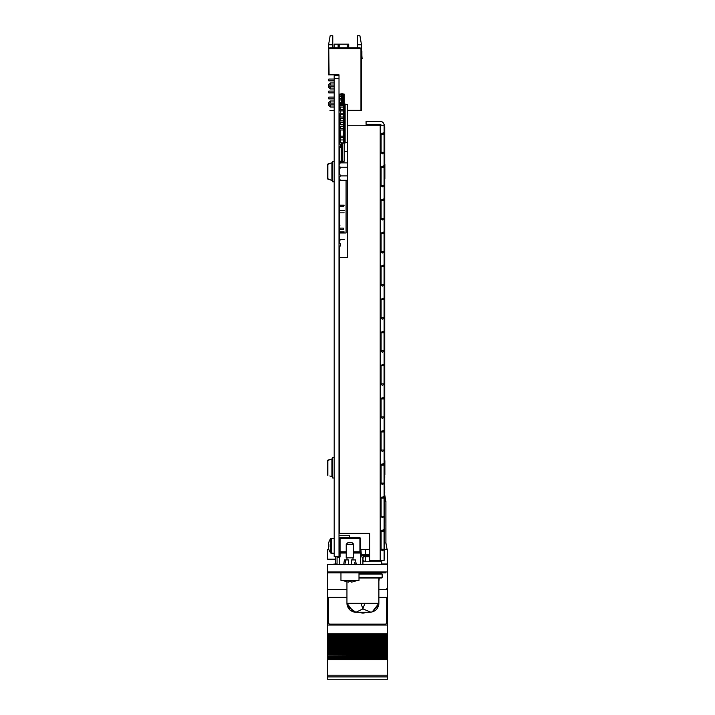 <?xml version="1.0" encoding="UTF-8"?>
<svg xmlns="http://www.w3.org/2000/svg" width="715" height="715" viewBox="0 0 715 715"><rect width="100%" height="100%" fill="white"/><g stroke="black" fill="none" stroke-linecap="round" stroke-linejoin="round"><path stroke-width="1.07" d="M387.575 564.439L327.425 564.439L327.425 571.964L387.575 571.964L387.575 564.439M385.769 571.964L385.769 572.867L329.231 572.867L329.231 571.964M328.328 572.867L329.231 572.867L328.328 572.867M340.063 537.68L359.913 537.68L360.512 538.279L360.512 551.81L359.913 551.81L359.913 538.279L340.063 538.279L340.063 537.68A0.599 0.599 0 0 0 339.464 538.279L340.063 538.279L340.063 551.81L346.221 551.81M346.221 553.017L340.063 553.017L340.063 556.627A1.207 1.207 0 0 1 339.464 557.664L338.865 557.53L339.464 557.664L339.464 564.439M337.873 557.226L338.865 557.226A0.599 0.599 0 0 0 339.464 556.627L339.464 553.017L340.063 552.418A0.599 0.599 0 0 0 339.464 553.017L339.464 551.81L339.464 553.017A0.599 0.599 0 0 1 340.063 552.418L346.221 552.418M337.06 564.439L337.06 557.226M339.464 546.099L339.464 538.279M353.737 552.418L359.913 552.418L360.512 553.017L360.512 551.81M360.512 564.439L360.512 556.627L362.916 557.226L362.916 564.439M360.512 556.627L360.512 552.114M340.063 552.418L339.464 551.81M330.884 564.439L335.398 563.992L335.398 556.565M378.879 597.374L387.423 597.374L387.423 571.964M346.945 597.374L327.577 597.374L327.577 589.401L346.945 589.401M378.879 589.401L387.423 589.401M378.879 581.429L379.299 577.979M379.299 573.466L379.299 572.867M369.977 572.867L369.977 573.466M327.577 589.401L327.577 571.964M349.528 537.68L349.528 535.723L339.008 535.723M384.715 549.558L387.423 549.558L387.423 563.992L381.783 563.992M383.508 563.992L383.508 564.439M335.398 559.184L327.577 559.184L327.577 549.558L328.9 549.558A11.887 2.145 153 0 1 328.882 549.495A11.887 2.145 153 0 1 328.864 549.272M373.284 573.466L373.284 572.867M361.263 549.558L365.472 549.558L360.959 549.558L361.263 554.366M360.959 554.366L360.512 549.558M369.682 549.558L365.472 549.558L365.472 554.366L365.472 549.558M365.472 557.718L365.472 561.74M369.977 560.39L369.977 561.74M335.398 563.992L337.06 563.992M384.742 494.995L385.921 501.447L384.742 501.447M385.921 501.447L385.921 542.944L384.715 542.944M327.613 679.25L387.575 679.25L327.613 679.25L327.613 676.899L387.575 676.899L387.575 657.317L327.613 657.317L327.613 659.614L387.575 659.614M387.575 679.25L387.575 676.908L327.613 676.908L327.613 675.192L387.575 675.192M327.613 675.192L327.613 659.614M387.575 654.431L327.613 654.431L387.575 654.422L387.575 657.317M387.575 656.826L327.613 656.826L327.613 657.317M327.613 656.826L327.613 656.084L387.575 656.084M387.575 655.816L327.613 656.084M387.575 654.922L327.613 654.922L327.613 655.816M387.423 595.059L387.575 636.618L327.613 636.877L387.575 636.877L387.575 637.628L327.613 637.628L387.575 637.628L387.575 639.282L327.613 639.282L387.575 639.282L387.575 640.023L327.613 640.023L387.575 640.023L387.575 641.677L327.613 641.686L387.575 641.677L387.575 642.428L327.613 642.445L387.575 642.428L387.575 644.081L327.613 644.081L387.575 644.081L387.575 644.823L327.613 644.85L387.575 644.823L387.575 646.476L327.613 646.485L387.575 646.476L387.575 647.227L327.613 647.227L387.575 647.227L387.575 648.871L327.613 648.88L387.575 648.871L387.575 649.622L327.613 649.622L387.575 649.622L387.575 651.276L327.613 651.285L387.575 651.276L387.575 652.026L327.613 652.044L387.575 652.026L387.575 653.671L327.613 653.68L387.575 653.671L387.575 654.422L327.613 654.422L327.613 654.922M327.613 654.431L327.613 652.518L387.575 652.518M387.575 652.026L327.613 652.026L327.613 652.518M327.613 652.026L327.613 650.123L387.575 650.123L327.613 649.649L387.575 649.649M387.575 648.612L327.613 648.612L327.613 649.649M387.575 646.217L327.613 646.217L327.613 647.692L387.575 647.692L327.613 647.719L327.613 648.612M387.575 644.823L327.613 644.823L327.613 645.296L387.575 645.296L327.613 645.323L327.613 646.217M327.613 644.832L327.613 642.919L387.575 642.919M387.575 642.428L327.613 642.428L327.613 642.919M327.613 642.428L327.613 640.524L387.575 640.524L327.613 640.05L387.575 640.05M387.575 639.013L327.613 639.013L327.613 640.05M387.575 637.628L327.613 637.628L327.613 638.12L387.575 638.12L327.613 638.093L327.613 639.013M387.575 595.059L387.423 589.955M327.613 597.374L327.613 625.053L387.575 625.053M387.575 624.999L327.613 624.999M387.575 634.339L327.613 634.339L327.613 625.053M327.613 634.339L387.575 634.482M387.575 635.233L327.613 635.233L327.613 634.482M387.575 635.724L327.613 635.724L327.613 635.233M327.613 636.618L327.613 635.724M387.575 636.618L327.613 636.886L327.613 637.628M387.423 580.008L387.423 578.855M387.423 577.264L387.575 578.855M377.046 572.867L377.046 573.466M387.575 577.264L387.575 571.964M387.423 586.658L387.423 580.383M328.516 597.374A1.502 1.502 180 0 0 328.516 597.445L328.516 622.64A1.502 1.502 180 0 0 330.017 624.141L385.162 624.141A1.502 1.502 180 0 0 386.672 622.64L386.672 597.4A1.502 1.502 180 0 0 386.672 597.374L386.672 622.595M355.167 564.743L354.712 562.419M351.485 564.439L351.485 559.934L355.543 559.934L356.249 564.439M340.957 580.383L359.002 580.383L359.002 572.867L340.957 572.867L340.957 580.383M343.718 564.439L344.416 559.934L345.747 559.934L344.8 564.743M348.482 564.439L348.482 559.934L345.747 559.934M343.057 580.383A14.443 14.264 -0 0 0 348.723 582.073L348.786 581.661A14.407 14.229 -0 0 0 351.181 581.661L351.244 582.073A14.443 14.264 -0 0 0 356.91 580.383M347.731 542.792L352.236 542.792L353.737 544.294L346.221 544.294L347.731 542.792M346.221 544.294L346.221 557.825L353.737 557.825L353.737 544.294M334.191 78.436L334.191 556.565L339.008 556.565L339.008 78.436L334.191 78.436L334.191 75.433L339.008 75.433L339.008 78.436M334.128 47.78L334.128 44.169L348.714 44.169L348.714 47.78M334.191 92.887L328.784 92.887L328.784 91.082L334.191 91.082L328.784 91.082M328.784 98.902L334.191 98.902L328.784 98.902L328.784 97.097L334.191 97.097L328.784 97.097M334.191 104.917L328.784 104.917L328.784 102.504L330.285 101.003L330.285 103.112M330.285 104.917L330.285 107.018L334.191 107.018M328.784 86.873L334.191 86.873L328.784 86.873L328.784 84.468L330.285 82.958L330.285 85.067M330.285 86.873L330.285 88.973L334.191 88.973M357.294 35.75L359.913 35.75L361.504 44.768L357.294 44.768L357.294 35.75M328.569 44.768L332.779 44.768L332.779 35.75L330.16 35.75L328.569 44.768L328.569 74.843L329.079 74.843L328.784 49.281L329.079 74.539M329.687 47.78L360.056 47.78L360.959 48.683L328.784 48.683L329.687 47.78M332.779 44.768L332.779 47.78M328.784 49.281L328.784 48.683M339.008 75.433L339.008 74.843L329.079 74.843M360.959 48.683L360.959 110.325L347.347 110.325M339.759 110.325L339.008 110.325M357.294 44.768L357.294 47.78M361.504 44.768L361.504 50.229M361.29 50.631A1.502 1.502 0 0 1 361.593 51.534A1.502 1.502 0 0 0 361.29 50.631A1.502 1.502 0 0 1 361.593 51.534A1.502 1.502 0 0 0 361.29 50.631A1.502 1.502 0 0 1 361.593 51.534A1.502 1.502 0 0 0 361.29 50.631A1.502 1.502 0 0 1 361.593 51.534A1.502 1.502 0 0 0 361.29 50.631A1.502 1.502 0 0 1 361.593 51.534A1.502 1.502 0 0 0 361.504 51.024L361.29 51.185M334.191 80.858L328.784 80.858L328.784 79.052L334.191 79.052M361.307 95.417L361.307 92.834M329.999 110.655L334.191 110.655L329.999 110.36M347.347 110.655L361.29 110.655L361.29 49.281L360.986 110.36L347.347 110.36M339.759 110.36L339.008 110.36M339.008 110.655L339.759 110.655M361.504 51.024A1.502 1.502 0 0 1 361.593 51.534A1.502 1.502 0 0 0 361.504 51.024A1.502 1.502 0 0 1 361.593 51.534L361.593 54.706A31.576 31.576 0 0 0 361.835 58.657L362.147 58.603A31.576 31.576 0 0 1 361.888 54.546A31.576 31.576 0 0 0 362.147 58.603A31.576 31.576 0 0 1 361.888 54.546L361.888 51.239A1.502 1.502 0 0 0 361.29 50.032A1.502 1.502 0 0 1 361.888 51.239L361.888 54.546A31.576 31.576 0 0 0 362.147 58.603A31.576 31.576 0 0 1 361.888 54.546A31.576 31.576 0 0 0 362.147 58.603A31.576 31.576 0 0 1 361.888 54.546A31.576 31.576 0 0 0 362.147 58.603A31.576 31.576 0 0 1 361.888 54.546A31.576 31.576 0 0 0 362.147 58.603A31.576 31.576 0 0 1 361.888 54.546A31.576 31.576 0 0 0 362.147 58.603A31.576 31.576 0 0 1 361.888 54.546A31.576 31.576 0 0 0 362.147 58.603A31.576 31.576 0 0 1 361.888 54.546A31.576 31.576 0 0 0 362.147 58.603A31.576 31.576 0 0 1 361.888 54.546A31.576 31.576 0 0 0 362.147 58.603A31.576 31.576 0 0 1 361.888 54.546A31.576 31.576 0 0 0 362.147 58.603A31.576 31.576 0 0 1 361.888 54.546A31.576 31.576 0 0 0 362.147 58.603A31.576 31.576 0 0 1 361.888 54.546M361.593 51.534L361.593 54.706L361.593 51.534M361.307 85.818L361.307 89.348L361.307 85.818M361.307 88.285L361.307 82.985L361.307 88.285M361.307 88.642L361.307 82.815L361.307 88.642M361.307 88.365L361.307 82.815L361.307 88.365M361.307 95.274L361.307 97.49L361.307 95.274M361.307 82.985L361.307 89.348L361.307 82.985M361.307 95.667L361.307 99.197L361.307 95.667M346.069 180.252L346.069 232.983L339.759 232.983M339.303 166.041L339.303 173.531M339.303 179.063L339.303 224.304M339.303 225.806L339.303 231.937M346.069 162.886L340.51 162.618M339.008 126.028L339.58 126.028L339.008 126.028M339.008 129.933L339.008 126.698M339.58 130.604L339.008 130.604M339.759 239.579L344.192 239.579L339.938 239.579L339.938 241.08L339.759 239.579L339.008 239.579M339.008 241.08L339.759 241.08M339.008 237.264L339.759 237.264L339.759 235.762L339.008 235.762M339.008 233.447L339.759 233.447L339.759 231.937L339.008 231.937M344.192 231.937L339.768 231.937L344.192 231.937M339.759 229.622L339.759 228.121L339.759 229.622L339.008 229.622L339.938 229.622L339.938 228.121L343.432 228.121L343.432 229.622L339.768 229.622M339.759 224.304L339.938 225.806L339.759 224.304L339.008 224.304M339.008 225.806L339.759 225.806M339.759 218.173L339.759 216.663L339.759 218.173M339.759 214.348L339.759 212.847L339.008 212.847L339.759 212.847L339.759 214.348M344.192 212.847L339.768 212.847L344.192 212.847M339.759 210.532L339.759 209.03L339.759 210.532L339.008 210.532L344.192 210.532L339.768 210.532M343.432 206.715L343.432 205.205L339.008 205.205L339.759 205.205L339.759 206.715L339.759 205.205L339.938 206.715L343.432 206.715M344.192 205.205L343.432 205.205L344.192 205.205M345.131 142.902L345.131 104.14L347.347 104.533L347.347 142.508L344.192 143.063L344.192 124.678L339.008 124.678L339.759 124.678L339.759 126.18L339.008 126.18L339.759 126.18L339.759 124.678L339.759 126.18L339.759 124.678L339.759 126.18L343.432 126.18L343.441 128.494L339.008 128.494L339.768 128.494L339.759 129.996L339.759 128.494L339.938 129.996L343.432 129.996L343.441 143.063L340.286 142.508L340.286 129.996M344.192 126.18L343.432 126.18L343.441 122.363L339.938 122.363L339.938 120.862L339.008 120.862L339.768 120.862L339.759 122.363L339.759 120.862L344.192 120.862L344.192 118.538L343.432 118.538L343.432 117.037L339.008 117.037L339.759 117.037L339.759 118.538L339.938 117.037L339.938 118.538L339.008 118.538L339.759 118.538L339.759 117.037L339.759 118.538L344.192 118.538L344.192 117.037L343.441 117.037L343.432 118.538L343.432 122.363L344.192 122.363L344.192 120.862M344.192 124.678L344.192 122.363M344.192 117.037L343.432 117.037L344.192 117.037L344.192 110.905L343.432 110.905L343.432 109.404L339.008 109.404L339.938 109.404L339.938 110.905L344.192 110.905L344.192 109.404L343.441 109.404L343.441 113.22L339.008 113.22M344.192 107.089L344.192 105.579L343.432 105.579L343.432 107.089L344.192 107.089L344.192 109.404L343.432 109.404L343.441 107.089L339.759 107.089L339.759 105.579L339.008 105.579M339.008 107.089L339.759 107.089M345.131 104.14L343.441 103.97L343.441 105.579L339.759 105.579M344.192 139.952L339.008 139.952M340.286 137.638L344.192 137.638M344.192 105.579L344.192 94.112L342.387 93.79L342.387 98.616L339.938 98.616L339.938 99.975L341.6 99.975L341.6 98.616M344.192 128.494L343.432 128.494L343.432 129.996L344.192 129.996M343.441 103.97L340.286 104.533L340.286 105.579M340.286 128.494L340.286 126.18M340.286 124.678L340.286 122.363M340.286 120.862L340.286 118.538M340.286 117.037L340.286 114.722M340.286 113.22L340.286 110.905M340.286 109.404L340.286 107.089M344.192 114.722L343.432 114.722L343.441 117.037M339.938 113.22L339.759 114.722L339.938 113.22M344.192 109.404L343.441 109.404M340.286 141.454L339.759 141.454L339.759 139.952M340.286 139.952L339.938 141.454L339.938 139.952L343.432 139.952M339.008 141.454L339.759 141.454M344.192 136.136L339.008 136.136L339.938 136.136L339.759 137.638L339.759 136.136L339.759 137.638L339.008 137.638L339.759 137.638L339.759 136.136L344.192 136.136M339.938 136.136L339.759 137.638L343.441 137.638M339.008 133.821L339.759 133.821L339.759 132.311L339.008 132.311M340.286 132.311L339.759 132.311M344.192 113.22L343.432 113.22L343.432 114.722L339.008 114.722M344.192 141.454L343.441 141.454M340.286 133.821L339.759 133.821M342.387 142.884L342.387 145.136L341.636 145.145L341.636 161.42L339.831 161.107L341.636 161.492L339.831 161.179L339.831 146.369M339.831 132.311L340.286 131.587M343.441 131.533L344.192 131.667M344.192 143.063L344.192 161.107L342.387 161.429L344.192 161.179L342.387 161.501L342.387 143.786L341.6 143.786L341.6 145.136L342.387 145.136M341.636 142.75L341.636 143.786M339.831 143.786L339.831 141.454M339.831 139.952L339.831 133.821M341.636 147.612L339.008 147.612L341.636 147.603M339.938 144.117L339.008 143.858M339.759 136.225L339.008 136.225L339.831 136.225L339.831 137.575M342.387 145.216L341.636 145.216M344.192 161.179L342.387 161.501M341.636 147.683L342.387 147.683L341.636 147.674M339.831 147.683L339.008 147.683L339.831 147.674M339.008 110.762L339.938 110.762M339.008 243.752L340.51 243.752L339.008 243.744M340.51 243.752L340.51 246.005L339.008 246.005M339.008 146.369L340.51 146.369L340.51 144.117L339.008 144.117M339.008 162.43L340.51 162.886M339.303 118.592L339.831 118.717L339.303 118.797M339.831 119.012L339.58 132.311M339.58 133.821L339.58 135.85M339.831 118.493L339.133 118.493L339.831 118.422M339.303 133.821L339.58 135.725M339.831 118.806L339.303 118.806L339.303 126.028M339.303 130.604L339.303 132.311M339.303 136.029L339.831 136.029M341.636 98.616L341.636 93.79L339.831 94.112L339.831 105.579M340.286 119.87L339.831 119.789L339.831 114.373M339.831 110.074L339.831 107.089M341.636 99.975L341.636 104.292M342.387 104.158L342.387 98.616M341.636 103.791L342.387 103.791L342.387 102.442L341.636 102.442M343.307 103.997L343.307 93.96M341.636 96.159L342.387 96.159M339.759 119.065L339.759 117.716L339.008 117.716L339.831 117.716L339.759 119.065M339.759 110.762L339.938 110.074M341.6 103.791L341.6 102.442L339.938 102.442L339.938 103.791L341.6 103.791M339.008 99.975L339.759 99.975L339.759 98.616L339.008 98.616M342.387 99.975L341.6 99.975M339.008 96.159L339.759 96.159L339.759 94.8L339.008 94.8M341.6 96.159L341.6 94.8L339.938 94.8L339.938 96.159L341.6 96.159M328.864 546.188A11.887 10.412 112.1 0 1 328.864 546.171A11.976 2.422 0 0 0 328.462 546.555L328.462 547.431A11.976 11.976 0 0 0 328.909 549.406L328.864 549.433A12.03 12.03 0 0 0 330.714 553.026L330.714 538.565A12.03 12.03 0 0 0 328.864 542.167L328.909 542.193A11.976 11.976 0 0 0 328.462 544.169L328.462 543.972A11.976 11.726 180 0 1 328.864 542.176A11.887 2.145 27 0 1 328.882 542.104A11.887 2.145 27 0 1 328.909 542.042M328.909 544.687L328.909 544.687A11.887 10.636 90 0 0 328.909 546.912M334.191 553.321L330.714 553.026A12.03 12.03 0 0 0 330.714 553.035M328.864 545.036L328.462 544.169M328.462 545.036A11.976 2.422 180 0 0 328.864 545.411A11.887 10.412 67.9 0 1 328.864 544.687M328.462 547.431L328.462 547.619A11.976 11.726 0 0 0 328.864 549.424M369.682 555.278L364.4 555.278M363.613 555.278L360.512 555.278M369.682 556.127L363.3 556.127L369.682 556.145M359.002 573.466L381.56 573.466L382.159 574.065L381.56 573.466L359.002 573.466L381.56 573.466M359.002 577.371L382.159 577.371L381.56 577.979L359.002 577.979M369.682 556.708L363.3 556.708M360.512 554.366L369.682 554.366M360.512 554.903L364.007 555.341L369.682 554.697M362.916 560.489L363.3 555.671L360.512 555.323M381.783 564.439L381.783 561.74L362.916 561.74M362.612 613.086L363.461 613.086L362.612 613.086M378.879 577.979L381.56 577.979L378.879 577.979L381.56 577.979L378.879 577.979L378.879 603.308C378.351 608.751 375.357 611.736 369.914 612.272L355.909 612.272L359.082 612.272L355.909 612.272L359.082 612.272L355.909 612.272L362.916 608.894L364.873 603.308M378.879 603.308L372.14 611.986L378.879 603.308L346.945 603.308C347.481 608.751 350.466 611.736 355.909 612.272L354.917 612.21M364.007 560.766L362.916 560.926M327.425 474.742L327.425 460.701L329.838 459.638L327.863 460.237L327.863 475.332L327.863 460.237M334.191 181.789L332.69 181.789L332.69 161.34L334.191 161.34M334.191 477.995L332.69 477.995L332.69 457.546L334.191 457.546M329.838 475.975L331.921 476.574L331.921 458.967L332.69 459.548L331.921 458.967L329.838 459.665M339.607 475.77L339.607 474.161M380.827 471.328L381.095 469.862M339.607 472.222L339.607 466.77M339.607 459.763L339.607 461.372M380.827 473.339L381.095 474.09M339.607 472.874L339.071 474.715M339.607 464.965L339.071 468.647M339.607 462.659L339.071 460.818M380.827 177.132L381.095 177.883L380.827 177.132M384.116 460.701L384.876 460.701L384.876 474.832L384.116 474.832M380.398 124.374L381.086 125.071M380.827 121.398L380.827 121.398C380.889 120.013 385.179 125.295 384.062 124.633L383.91 124.017M382.972 122.488L383.365 122.962L382.972 122.488M384.062 134.277L383.267 132.811L380.827 134.277L380.827 152.322L382.632 153.788L384.062 152.322L384.062 134.277L381.095 134.277C380.925 132.427 380.684 132.427 380.344 134.277M384.062 152.322L381.095 152.322L381.095 134.277M380.344 152.322C380.738 154.172 380.979 154.172 381.095 152.322C380.925 154.172 380.684 154.172 380.344 152.322M384.062 200.432L383.267 198.976L380.827 200.432L380.827 218.477L382.632 219.943L384.062 218.477L384.062 200.432L381.095 200.432C380.925 198.582 380.684 198.582 380.344 200.432M384.062 218.477L381.095 218.477L381.095 200.432M380.344 218.477C380.738 220.327 380.979 220.327 381.095 218.477C380.925 220.327 380.684 220.327 380.344 218.477M384.062 266.588L383.267 265.131L380.827 266.588L380.827 284.633L382.632 286.098L384.062 284.633L384.062 266.588L381.095 266.588C380.925 264.738 380.684 264.738 380.344 266.588M384.062 284.633L381.095 284.633L381.095 266.588M380.344 284.633C380.738 286.492 380.979 286.492 381.095 284.633C380.925 286.492 380.684 286.492 380.344 284.633M384.062 332.752L383.267 331.286L380.827 332.752L380.827 350.788L382.632 352.254L384.062 350.788L384.062 332.752L381.095 332.752C380.925 330.893 380.684 330.893 380.344 332.752M384.062 350.788L381.095 350.788L381.095 332.752M380.344 350.788C380.738 352.647 380.979 352.647 381.095 350.788C380.925 352.647 380.684 352.647 380.344 350.788M384.062 398.907L383.267 397.442L380.827 398.907L380.827 416.952L382.632 418.409L384.062 416.952L384.062 398.907L381.095 398.907C380.925 397.048 380.684 397.048 380.344 398.907M384.062 416.952L381.095 416.952L381.095 398.907M380.344 416.952C380.738 418.802 380.979 418.802 381.095 416.952C380.925 418.802 380.684 418.802 380.344 416.952M384.062 465.063L383.267 463.597L380.827 465.063L380.827 483.108L382.632 484.564L384.062 483.108L384.062 465.063L381.095 465.063C380.925 463.204 380.684 463.204 380.344 465.063M384.062 483.108L381.095 483.108L381.095 465.063M380.344 483.108C380.738 484.958 380.979 484.958 381.095 483.108C380.925 484.958 380.684 484.958 380.344 483.108M384.062 531.218L383.267 529.752L380.827 531.218L380.827 549.263L382.632 550.729L384.062 549.263L384.062 531.218L381.095 531.218C380.925 529.368 380.684 529.368 380.344 531.218M384.062 549.263L381.095 549.263L381.095 531.218M380.344 549.263C380.738 551.113 380.979 551.113 381.095 549.263C380.925 551.113 380.684 551.113 380.344 549.263M380.827 134.277L381.086 133.562M380.827 200.432L381.086 199.717M380.827 266.588L381.086 265.873M380.827 332.752L381.086 332.028M380.827 398.907L381.086 398.183M380.827 531.218L381.086 530.494M384.116 125.259L384.116 560.39L369.682 560.39L369.682 533.327L339.607 533.327L339.607 257.57L347.731 257.57L347.731 125.259L384.116 125.259A3.906 3.906 0 0 0 380.201 121.344L366.071 121.344L366.071 124.356L380.201 124.356A0.903 0.903 0 0 1 381.104 125.259M339.607 162.43L339.831 151.419M341.636 151.419L342.387 151.419M344.192 151.419L347.731 151.419M339.607 233.447L339.607 235.762M339.607 237.264L339.607 239.579M339.607 241.08L339.607 243.744M339.607 246.005L339.607 257.57M380.827 498.141L380.827 516.185L382.632 517.642L384.062 516.185L384.062 498.141L383.267 496.675L380.827 498.141L381.086 497.417M384.062 516.185L381.095 516.185C380.925 518.035 380.684 518.035 380.344 516.185C380.738 518.035 380.979 518.035 381.095 516.185L381.095 498.141C380.925 496.29 380.684 496.29 380.344 498.141M380.827 431.985L380.827 450.03L382.632 451.487L384.062 450.03L384.062 431.985L383.267 430.519L380.827 431.985L381.086 431.261M384.062 450.03L381.095 450.03C380.925 451.88 380.684 451.88 380.344 450.03C380.738 451.88 380.979 451.88 381.095 450.03L381.095 431.985C380.925 430.126 380.684 430.126 380.344 431.985M380.827 365.83L380.827 383.866L382.632 385.331L384.062 383.866L384.062 365.83L383.267 364.364L380.827 365.83L381.086 365.106M384.062 383.866L381.095 383.866C380.925 385.725 380.684 385.725 380.344 383.866C380.738 385.725 380.979 385.725 381.095 383.866L381.095 365.83C380.925 363.971 380.684 363.971 380.344 365.83M380.827 299.674L380.827 317.71L382.632 319.176L384.062 317.71L384.062 299.674L383.267 298.209L380.827 299.674L381.086 298.95M384.062 317.71L381.095 317.71C380.925 319.569 380.684 319.569 380.344 317.71C380.738 319.569 380.979 319.569 381.095 317.71L381.095 299.674C380.925 297.815 380.684 297.815 380.344 299.674M380.827 233.51L380.827 251.555L382.632 253.021L384.062 251.555L384.062 233.51L383.267 232.053L380.827 233.51L381.086 232.795M384.062 251.555L381.095 251.555C380.925 253.414 380.684 253.414 380.344 251.555C380.738 253.414 380.979 253.414 381.095 251.555L381.095 233.51C380.925 231.66 380.684 231.66 380.344 233.51M380.827 167.355L380.827 185.4L382.632 186.865L384.062 185.4L384.062 167.355L383.267 165.889L380.827 167.355L381.086 166.64M384.062 185.4L381.095 185.4C380.925 187.25 380.684 187.25 380.344 185.4C380.738 187.25 380.979 187.25 381.095 185.4L381.095 167.355C380.925 165.505 380.684 165.505 380.344 167.355M384.062 498.141L381.095 498.141M384.062 431.985L381.095 431.985M384.062 365.83L381.095 365.83M384.062 299.674L381.095 299.674M384.062 233.51L381.095 233.51M384.062 167.355L381.095 167.355M384.742 493.153L384.742 491.777L384.742 493.153M384.742 495.432L384.742 498.337L384.742 495.432M384.715 474.832L384.715 557.378L384.116 557.378M384.742 503.646L384.715 540.504M384.715 474.903L384.715 500.017M384.715 478.04L384.715 475.734L384.715 477.245L384.116 477.245M384.715 178.634L384.715 460.701M384.715 477.245L384.715 475.734L384.715 477.245L384.715 475.734L384.116 475.734M384.715 459.799L384.116 459.799M384.715 179.537L384.116 179.537M384.742 164.504L384.742 126.761L384.715 164.504M384.715 163.601L384.116 163.601M384.715 126.761L384.116 126.761L384.715 126.761L384.715 128.262L384.116 128.262M384.742 178.634L384.742 460.701M384.715 513.281L384.715 512.36M384.715 557.378L384.715 558.88L384.715 557.378M384.742 500.017L384.715 503.682M384.742 526.088L384.742 524.712L384.742 526.088M384.742 517.392L384.742 521.664L384.742 517.392M384.742 517.544L384.742 523.031L384.742 517.544M384.742 533.399L384.742 527.759L384.742 533.399M384.742 531.37L384.742 529.136L384.742 531.37M384.742 485.86L384.742 489.65L384.742 485.86M384.742 477.834L384.742 475.618L384.742 477.834M384.116 164.504L384.876 164.504L384.876 178.634L384.116 178.634M327.425 164.593L327.425 178.518L327.863 164.03L327.863 179.125L329.838 179.697L327.425 178.544L327.425 164.593L329.838 163.467L327.863 164.03M347.731 180.252L340.394 180.252L339.008 178.08L340.394 175.908L339.008 171.564L340.394 167.23C338.597 165.791 338.597 164.343 340.394 162.886L339.437 163.869M347.731 162.886L340.394 162.886M339.402 163.923L339.008 165.058M347.731 167.23L340.394 167.23M347.731 175.908L340.394 175.908M380.827 173.45L381.095 171.949M381.095 171.189L380.827 169.678M380.827 179.018L381.095 178.267M329.838 163.467L331.921 162.761L332.69 163.342M329.838 179.769L331.921 180.368L329.838 179.697M340.063 556.627L339.464 556.627M360.512 553.017L353.737 553.017M353.737 551.81L359.913 551.81L359.913 552.418M387.575 658.265L327.613 658.265M387.575 658.131L327.613 658.131M387.575 654.895L327.613 654.895M387.575 653.412L327.613 653.412M387.575 652.491L327.613 652.491M387.575 651.016L327.613 651.016M327.613 647.245L387.575 647.245M387.575 643.813L327.613 643.813M387.575 642.892L327.613 642.892M387.575 641.418L327.613 641.418M387.575 633.776L327.613 633.776M338.124 47.78L338.124 44.169M339.187 44.169L339.187 47.78M347.213 47.78L347.213 44.169M339.938 107.089L339.938 105.579M339.938 133.821L339.938 132.311M330.714 553.026L331.295 553.321L331.295 538.279L330.714 538.565L334.191 538.279M382.159 577.371L382.159 574.065L359.002 574.065M365.204 612.612L362.362 613.086L358.903 612.272L366.92 612.272M327.425 460.701L327.863 460.21M380.201 125.259L380.201 560.39M384.715 458.297L384.116 458.297M384.715 181.038L384.116 181.038M384.715 162.091L384.116 162.091M332.69 179.787L331.921 180.368L331.921 162.761M385.921 542.944L387.119 549.558M386.815 588.347L387.575 589.097M352.987 559.934L352.987 557.825M346.972 559.934L346.972 557.825M328.784 103.112L334.191 103.112L328.784 103.112M330.285 101.003L334.191 101.003M328.784 105.516L330.285 107.018M330.285 82.958L334.191 82.958M328.784 87.471L330.285 88.973M328.784 85.067L334.191 85.067M339.008 126.519L339.58 126.519M370.879 612.219L362.916 608.894L360.959 603.308M346.945 581.813L346.945 603.308L353.693 611.986M361.218 612.853L362.362 613.086M364.614 612.853L363.461 613.086M378.807 604.425L372.068 612.004M346.954 603.621L347.034 604.55M346.972 603.943L347.32 605.873M347.49 606.374L355.909 612.272L350.055 610.092L347.043 604.622M370.906 612.21L369.914 612.272L370.906 612.21M327.863 460.129L329.838 459.566M327.863 475.412L327.425 474.832M331.921 476.574L332.69 475.993"/></g></svg>
